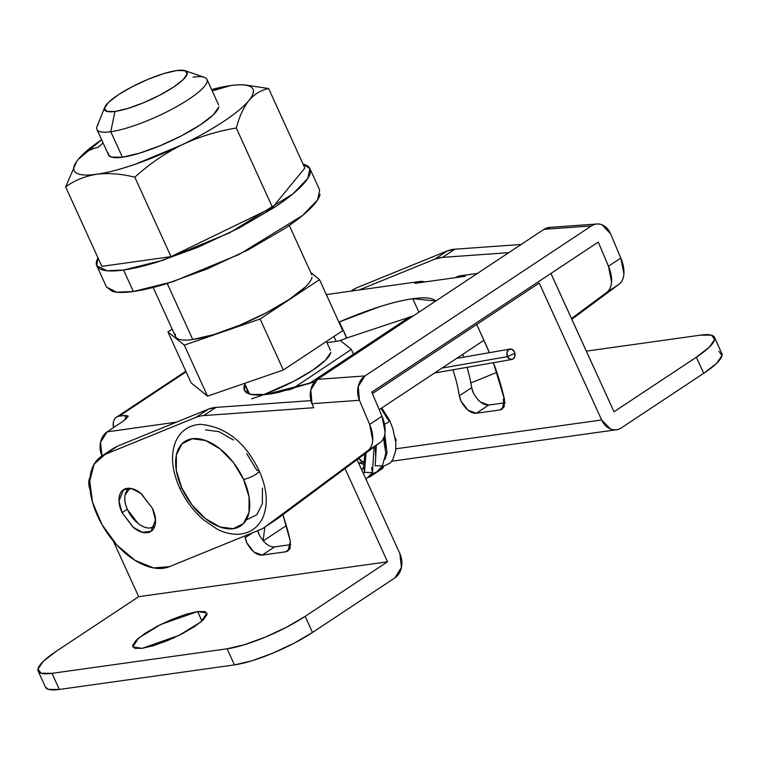<?xml version="1.0" encoding="UTF-8"?>
<svg xmlns="http://www.w3.org/2000/svg" width="760" height="760" viewBox="0 0 760 760"><rect width="100%" height="100%" fill="white"/><g stroke="black" fill="none" stroke-linecap="round" stroke-linejoin="round"><path stroke-width="1.14" d="M153.254 527.06A22.667 13.062 56.5 0 1 127.537 509.722A22.667 13.062 56.5 0 1 129.485 488.519M201.97 621.053L197.638 611.534L206.967 613.025L201.03 621.851L178.97 635.408L142.044 648.356L134.643 648.289L132.591 645.43L136.211 640.214L144.951 633.431L157.482 626.126L171.893 619.39L185.991 614.27L197.638 611.534L205.038 611.6L207.09 614.46L203.471 619.675L194.721 626.458L182.191 633.764L167.78 640.5L153.681 645.62L142.044 648.356L132.715 646.864L138.652 638.048L160.711 624.482L197.638 611.534L201.97 621.053M346.864 337.944L339.302 321.936C368.419 309.462 392.901 301.71 412.756 298.699L418.902 312.189L412.756 298.699C423.728 297.16 431.101 297.663 434.853 300.2L435.822 300.979L412.756 298.699C403.417 300.01 392.34 302.689 379.525 306.745L339.302 321.936A15.114 3.277 155.5 0 1 338.884 322.116A15.114 3.277 -24.5 0 0 339.302 321.936L346.645 338.038A15.114 3.277 155.5 0 1 336.148 341.363L326.952 342.646L336.148 341.363A15.114 3.277 -24.5 0 0 346.645 338.038L413.193 315.97M282.901 514.681A199.462 114.978 56.5 0 1 290.358 541.31L290.063 548.464L285.817 551.779L262.219 555.085L253.916 552.073L246.886 542.953A15.114 8.711 56.5 0 1 245.233 537.653A132.971 76.646 -123.5 0 0 244.948 535.895A132.971 76.646 56.5 0 1 245.233 537.653L252.595 532.779L245.233 537.653L246.886 542.953C251.626 551.332 256.738 555.37 262.219 555.085L285.817 551.779L289.674 549.223L285.817 551.779L288.04 550.952L290.358 541.31L282.901 514.681M90.013 477.384L89.005 480.149L90.041 489.753M113.269 540.949L138.671 596.686L387.524 561.792L345.04 468.568L387.524 561.792L138.671 596.686L113.269 540.949M45.486 687.144A60.439 13.12 -24.5 0 0 59.346 689.453L52.012 673.341L227.126 648.793L52.012 673.341A60.439 13.12 155.5 0 1 38.142 671.042A60.439 13.12 155.5 0 1 56.316 651.234L138.671 596.686L56.316 651.234L43.367 661.285L38 669.009L41.03 673.246L52.012 673.341L59.346 689.453L234.469 664.895A60.439 13.12 -24.5 0 0 312.512 632.453L394.867 577.904L401.451 567.397L399.874 553.612L357.058 459.648L399.874 553.612A18.136 14.288 -98 0 1 394.867 577.904L312.512 632.453L293.949 643.283L272.602 653.258L251.712 660.848L234.469 664.895L59.346 689.453L48.374 689.358L45.429 687.031M274.569 546.906L274.578 546.906C269.087 547.19 263.976 543.144 259.236 534.774L257.82 530.651A15.114 8.711 -123.5 0 0 259.236 534.774L259.245 534.783M274.578 546.906L290.757 544.635L274.578 546.906L262.219 555.085L274.578 546.906M176.482 422.142L107.093 431.87A18.136 14.288 82 0 0 101.982 455.933L100.51 442.367L107.093 431.87L176.482 422.142M718.969 351.32L722 355.556L716.632 363.29L703.684 373.331L696.341 357.219L613.994 411.777L550.905 273.457A18.136 14.288 -98 0 1 551.598 274.863L613.994 411.777L696.341 357.219L709.289 347.177L714.656 339.454L711.626 335.217L700.653 335.113L586.359 351.139L700.653 335.113A60.439 13.12 155.5 0 1 714.514 337.421A60.439 13.12 155.5 0 1 696.341 357.219L703.684 373.331L621.328 427.88A18.136 14.288 -98 0 1 616.284 429.761A18.136 14.288 -98 0 1 601.635 419.957L539.248 283.052L372.409 393.566L539.248 283.052L601.635 419.957L395.903 448.799L601.635 419.957L610.451 428.953C614.289 430.502 617.918 430.141 621.328 427.88L703.684 373.331A60.439 13.12 -24.5 0 0 721.857 353.523M462.735 354.341A132.971 76.646 56.5 0 1 463.762 357.162A132.971 76.646 -123.5 0 0 462.735 354.341M467.067 367.317A132.971 76.646 56.5 0 1 471.703 387.628A15.114 8.711 -123.5 0 0 473.356 392.939C478.087 401.308 483.198 405.356 488.689 405.07L504.877 402.8L488.689 405.07L476.339 413.25L468.027 410.229L460.997 401.118A15.114 8.711 56.5 0 1 459.353 395.817A132.971 76.646 -123.5 0 0 452.931 369.797A132.971 76.646 56.5 0 1 459.353 395.817L471.703 387.628A132.971 76.646 -123.5 0 0 467.067 367.317M480.367 402.04L488.689 405.07L476.339 413.25C470.849 413.535 465.737 409.498 460.997 401.118L459.353 395.817L471.703 387.628L473.356 392.939M476.729 324.463L485.374 343.434A199.462 114.978 56.5 0 1 489.411 352.668L476.729 324.463M493.401 362.71A199.462 114.978 56.5 0 1 504.478 399.475L504.175 406.628L499.928 409.944L476.339 413.25L499.928 409.944L503.785 407.388L499.928 409.944L502.161 409.117L504.478 399.475L493.401 362.71M460.455 275.785A18.136 14.288 82 0 0 455.401 277.666L414.846 283.356A18.136 14.288 -98 0 1 419.9 281.476A18.136 14.288 -98 0 1 424.821 281.96L465.386 276.269M174.553 637.526L172.434 638.486M227.126 648.793L244.369 644.736L265.259 637.146L286.606 627.181L305.178 616.35L387.524 561.792L305.178 616.35A60.439 13.12 155.5 0 1 227.126 648.793L234.469 664.895L227.126 648.793M505.219 402.809L503.167 399.95L504.108 397.851L503.3 401.375L504.868 402.686M186.105 371.83L119.111 416.204L124.64 415.435L128.145 416.518L123.566 420.954L107.093 431.87L123.566 420.954L128.098 415.986L124.64 415.435L126.245 418.95L124.64 415.435L119.111 416.204L186.105 371.83M314.697 381.795L278.663 392.369C266.038 395.058 256.719 395.713 250.695 394.326C244.672 392.948 242.687 389.699 244.73 384.579A15.114 3.277 -24.5 0 0 244.444 383.41A15.114 3.277 155.5 0 1 244.767 383.762A15.114 3.277 155.5 0 1 244.73 384.579L248.947 393.832L244.73 384.579L244.444 390.298L250.857 394.364L265.601 394.544L314.697 381.795M312.512 632.453L305.178 616.35L312.512 632.453M333.925 336.481L336.148 341.363L333.925 336.481M174.458 637.564L172.567 638.428M113.401 427.69L113.439 422.019C114.171 418.57 116.061 416.632 119.111 416.204A18.136 10.45 56.5 0 0 116.299 417.287A18.136 10.45 56.5 0 0 113.439 427.661M90.031 489.706A18.136 10.45 56.5 0 1 90.003 477.479M263.197 540.939L286.32 525.616L263.197 540.939M381.102 469.091L383.467 466.668M129.798 488.319L125.105 494.921C124.193 499.234 125.01 504.165 127.537 509.722L138.082 523.393C142.566 526.946 146.727 528.457 150.537 527.924L154.755 526.1M358.739 458.033L362.406 461.776L365.151 462.089A7.553 5.956 -98 0 1 364.838 462.108A7.553 5.956 -98 0 1 358.872 458.299M395.39 439.061L396.122 440.315L395.694 441.284A18.136 3.933 -24.5 0 0 396.074 439.707M371.165 474.591L368.752 477.27A7.553 4.351 56.5 0 0 369.92 476.824A7.553 4.351 56.5 0 0 371.165 474.591M382.28 468.635A7.553 4.351 -123.5 0 0 383.439 466.811M114.969 111.463A45.334 9.832 155.5 0 1 105.725 105.554A45.334 9.832 155.5 0 1 136.068 84.759A45.334 9.832 155.5 0 1 176.728 70.547L163.799 73.587L148.133 79.278L132.116 86.754L118.199 94.886L108.48 102.419L104.462 108.214L106.732 111.387L114.969 111.463L127.898 108.423L143.564 102.733L159.571 95.247L173.498 87.124L183.207 79.591L187.236 73.796L184.956 70.623L176.728 70.547A45.334 9.832 155.5 0 1 186.532 71.449A45.334 9.832 155.5 0 1 164.293 92.701A45.334 9.832 155.5 0 1 114.969 111.463L110.789 131.708L114.969 111.463M98.468 123.832A60.439 13.12 -24.5 0 0 110.789 131.708A60.439 13.12 155.5 0 1 96.748 127.547M108.366 153.055A60.439 13.12 -24.5 0 0 122.407 157.206L110.789 131.708L122.407 157.206L111.435 157.111L108.49 154.784M123.566 270.028L106.979 270.74L96.786 265.743L97.897 257.688L96.425 261.63C95.646 265.639 97.603 268.375 102.305 269.838C107.008 271.291 114.095 271.349 123.566 270.028L133.351 291.498L123.566 270.028C133.038 268.698 144.181 266.076 156.978 262.172L197.448 247.465L238.811 228.152L274.778 207.157C285.361 200.155 293.721 193.667 299.867 187.701C306.023 181.735 309.481 176.738 310.27 172.729C311.049 168.71 309.092 165.975 304.389 164.521L303.098 164.169L309.909 168.615L307.781 178.41L292.866 193.933L229.558 232.855L163.2 260.205L123.566 270.028M96.786 265.743L106.571 287.213L116.764 292.21L133.351 291.498C142.832 290.168 153.966 287.555 166.763 283.642L207.233 268.935L248.596 249.622L284.563 228.636C295.146 221.625 303.506 215.146 309.652 209.18C315.808 203.205 319.276 198.218 320.055 194.199M266.579 210.358L267.311 211.954M175.389 334.381A74.793 16.235 -24.5 0 0 192.764 339.52L167.238 283.499L192.764 339.52L214.101 334.505L239.951 325.109L266.37 312.769L289.341 299.364L305.368 286.938C309.301 283.128 311.514 279.937 312.008 277.372M248.928 100.491C253.925 94.382 254.78 90.003 251.484 87.343C248.197 84.683 241.195 84.103 230.498 85.605L211.612 89.566A98.221 21.318 155.5 0 1 230.498 85.605A98.221 21.318 155.5 0 1 242.868 84.882A98.221 21.318 155.5 0 1 248.928 100.491C243.532 107.426 239.324 116.603 236.312 128.022C217.464 131.09 199.367 136.686 182.011 144.818C197.714 137.208 211.546 129.447 223.497 121.534C235.448 113.611 243.922 106.599 248.928 100.491C254.524 94.012 261.088 90.031 268.641 88.549L304.845 168.007L272.526 207.48L171.028 256.652L101.849 266.351L171.028 256.652L272.526 207.48L236.312 128.022L272.526 207.48L304.845 168.007L268.641 88.549C261.088 90.031 254.524 94.012 248.928 100.491A98.221 21.318 155.5 0 1 182.011 144.818C164.853 153.397 149.121 164.189 134.814 177.194L171.028 256.652L134.814 177.194C121.239 173.821 108.528 172.833 96.672 174.258C107.379 172.757 120.346 169.375 135.593 164.112L182.011 144.818C199.367 136.686 217.464 131.09 236.312 128.022C239.324 116.603 243.532 107.426 248.928 100.491M101.621 139.707L78.252 159.362C73.245 165.471 72.39 169.86 75.686 172.52C78.973 175.17 85.975 175.75 96.672 174.258C84.996 176.149 74.651 180.367 65.635 186.893L101.849 266.351L65.635 186.893C74.651 180.367 84.996 176.149 96.672 174.258C108.528 172.833 121.239 173.821 134.814 177.194C149.121 164.189 164.853 153.397 182.011 144.818A98.221 21.318 155.5 0 1 96.672 174.258A98.221 21.318 155.5 0 1 77.672 160.084A98.221 21.318 155.5 0 1 78.252 159.362C83.847 152.874 90.412 148.893 97.964 147.421L103.103 142.965L97.964 147.421C90.412 148.893 83.847 152.874 78.252 159.362A98.221 21.318 155.5 0 1 101.621 139.707M218.775 106.989L213.408 114.712L200.45 124.764L181.887 135.593L160.541 145.559L139.65 153.149L122.407 157.206A60.439 13.12 -24.5 0 0 182.191 135.432A60.439 13.12 -24.5 0 0 218.804 106.808M310.783 272.565L319.523 279.623L260.091 318.991L184.291 345.135L167.922 331.911L172.159 329.108L167.922 331.911L191.159 382.916L167.922 331.911L184.291 345.135L207.527 396.14L184.291 345.135L260.091 318.991L283.328 369.997L260.091 318.991L319.523 279.623L342.76 330.628L319.523 279.623L310.783 272.565M175.427 334.153C174.923 336.718 176.177 338.466 179.18 339.397C182.191 340.328 186.713 340.366 192.764 339.52A74.793 16.235 -24.5 0 0 266.741 312.578A74.793 16.235 -24.5 0 0 312.047 277.153M191.159 382.916L207.527 396.14L283.328 369.997L342.76 330.628L283.328 369.997L207.527 396.14L191.159 382.916M251.608 398.781A60.439 13.12 -24.5 0 0 330.742 352.44M353.505 354.198L351.329 349.419L340.195 340.423L351.329 349.419L353.505 354.198M292.02 389.053L351.329 349.419L292.02 389.053M287.822 390.193L291.897 388.787L287.822 390.193M330.714 352.621L325.346 360.344L312.398 370.395L293.835 381.226L263.435 394.763M106.381 286.815L112.09 291.308C116.793 292.762 123.88 292.828 133.351 291.498L172.986 281.684L239.343 254.324L302.651 215.403L317.566 199.889L319.694 190.085L309.909 168.615M212.249 90.944L230.498 85.605L212.249 90.944M268.641 88.549L246.164 85.082M76.665 161.434L65.635 186.893M193.135 77.149A60.439 13.12 155.5 0 1 207.176 81.301A60.439 13.12 155.5 0 1 170.572 109.934A60.439 13.12 155.5 0 1 110.789 131.708A60.439 13.12 -24.5 0 0 176.567 106.694A60.439 13.12 -24.5 0 0 206.216 78.356M243.57 479.398A50.625 29.184 56.5 0 1 233.187 528.694A50.625 29.184 56.5 0 1 181.82 488.053A9.823 2.128 155.5 0 1 179.569 487.692A9.823 2.128 -24.5 0 0 181.82 488.053L192.014 504.934L205.352 518.577L219.811 526.927L233.187 528.694L243.438 523.611L249.014 512.458L249.061 496.935L243.57 479.398L233.377 462.517L220.039 448.865L205.58 440.524L192.204 438.757L181.944 443.84L176.368 454.993L176.329 470.516L181.82 488.053A50.625 29.184 56.5 0 1 192.204 438.757A50.625 29.184 56.5 0 1 243.57 479.398A9.823 2.128 -24.5 0 0 253.878 475.541A9.823 2.128 -24.5 0 0 259.198 470.887A9.823 2.128 155.5 0 1 253.878 475.541A9.823 2.128 155.5 0 1 243.57 479.398M246.762 453.653L256.956 470.535A9.823 2.128 155.5 0 1 259.198 470.887C267.206 488.756 268.375 504.44 262.703 517.968C257.688 528.01 249.622 533.434 238.478 534.242C231.334 534.508 224.143 532.75 216.923 528.989L203.357 519.716C193.287 510.881 185.355 500.213 179.569 487.692C171.494 469.471 170.364 453.701 176.177 440.391C181.26 430.397 189.382 425.04 200.564 424.327C225.853 426.797 245.394 442.32 259.198 470.887M483.977 340.356L482.762 341.078M262.447 488.072L262.399 503.595L256.823 514.748L246.572 519.821M205.58 429.894L218.956 431.661L233.415 440.002M127.291 509.171L122.037 512.649L119.016 500.992L123.481 489.725L132.012 488.708L141.417 493.791L152.456 508.383C155.239 514.501 156.142 519.925 155.135 524.666C154.137 529.406 151.544 532.076 147.345 532.665C143.146 533.254 138.577 531.591 133.627 527.687L122.037 512.649C119.254 506.531 118.361 501.106 119.358 496.365C120.355 491.625 122.959 488.956 127.157 488.367C131.357 487.778 135.926 489.44 140.866 493.344L152.456 508.383L155.477 520.039L151.022 531.297L142.481 532.323L133.085 527.24L122.037 512.649L127.291 509.171M117.543 446.139L105.194 454.328L196.08 417.306L208.43 409.127L117.543 446.139L208.43 409.127A64.98 37.459 -123.5 0 1 216.02 407.398L203.67 415.587L216.02 407.398L310.954 400.615L216.02 407.398L208.43 409.127L196.08 417.306A64.98 37.459 56.5 0 1 203.67 415.587L313.709 407.721L312.008 403.683L310.792 389.851L317.528 379.335L543.998 229.32L591.432 225.929A18.136 14.088 -94.1 0 1 597.179 223.991A18.136 14.088 -94.1 0 1 610.612 233.909L620.815 258.067A30.219 17.423 -123.5 0 1 618.972 284.306L606.622 292.486C609.577 290.301 611.22 286.795 611.553 281.988L608.466 266.247A30.219 17.423 56.5 0 1 606.622 292.486L571.501 318.544L606.622 292.486L618.972 284.306L571.843 319.285L618.972 284.306C621.927 282.112 623.57 278.616 623.913 273.799L620.815 258.067L608.466 266.247L598.262 242.089L608.466 266.247L620.815 258.067L610.612 233.909L602.167 224.874C598.424 223.316 594.842 223.668 591.432 225.929L364.962 375.943L591.432 225.929L543.998 229.32L317.528 379.335L364.962 375.943L358.226 386.469L359.442 400.292L369.645 424.45L359.442 400.292L312.008 403.683L313.709 407.721L203.67 415.587A64.98 37.459 -123.5 0 0 196.08 417.306L105.194 454.328L94.183 464.084L89.727 480.909L92.511 502.236L102.106 524.827L117.04 545.243L135.061 560.367L153.416 567.9L169.299 566.703L260.186 529.682A64.98 37.459 -123.5 0 0 264.964 527.003L367.802 450.69C370.756 448.495 372.4 444.999 372.742 440.183L369.645 424.45L381.995 416.262L371.792 392.103L598.262 242.089L371.792 392.103L381.995 416.262L369.645 424.45A30.219 17.423 56.5 0 1 367.802 450.69L380.152 442.51C383.106 440.315 384.75 436.82 385.092 432.003L381.995 416.262A30.219 17.423 -123.5 0 1 380.152 442.51L277.315 518.823L380.152 442.51L367.802 450.69L264.964 527.003A64.98 37.459 56.5 0 1 264.014 527.668A64.98 37.459 56.5 0 1 260.186 529.682L169.299 566.703A64.98 37.459 56.5 0 1 102.106 524.827A64.98 37.459 56.5 0 1 105.194 454.328L117.543 446.139L113.173 448.523M549.746 227.382A18.136 14.088 85.9 0 0 543.998 229.32L550.582 227.316M351.699 291.033L356.364 287.945L447.25 250.923L434.901 259.103L442.491 257.383L454.841 249.204A64.98 37.459 -123.5 0 0 447.25 250.923L434.901 259.103A64.98 37.459 56.5 0 1 442.491 257.383L508.782 252.643L442.491 257.383L454.841 249.204L521.132 244.463L454.841 249.204L447.25 250.923L356.364 287.945L351.994 290.32M434.901 259.103L359.043 290.006L434.901 259.103M470.877 382.945L496.85 372.362L470.877 382.945M264.014 527.668L276.374 519.479A64.98 37.459 -123.5 0 0 277.315 518.823L264.964 527.003L277.315 518.823M317.528 379.335A18.136 14.088 85.9 0 0 312.008 403.683L359.442 400.292A18.136 14.088 -94.1 0 1 364.962 375.943L317.528 379.335M514.434 351.889A5.292 4.066 -99.9 0 1 514.9 353.276A5.292 4.066 -99.9 0 1 512.335 359.347A5.292 4.066 -99.9 0 1 507.461 356.63L441.949 368.106L507.461 356.63L506.948 352.621L508.772 349.572L511.879 349.267L514.434 351.889A5.292 4.066 -99.9 0 0 509.76 349.115A5.292 4.066 -99.9 0 0 507.461 356.63L514.9 353.276L514.672 356.905L512.611 359.242L509.742 359.128L507.461 356.63M384.807 434.321L387.03 452.817L385.073 459.22L387.03 452.817L384.807 434.321M381.776 407.968L389.794 420.641L388.151 422.446L389.756 420.574M388.084 422.484L384.541 424.289M380.978 408.5L388.578 420.441M371.507 474.126L376.808 471.837L382.479 465.861L375.07 465.747L382.479 465.861L385.785 453.34L383.543 438.368M375.288 464.664L376.314 445.36L375.288 464.664M371.535 467.599L372.476 472.606L364.486 472.311L363.517 473.822L364.486 472.311L365.987 453.017L364.486 472.311L363.536 467.315L364.838 453.872M365.978 479.218L372.476 472.606L364.486 472.311L363.536 467.315L361.617 469.661M460.227 275.813L477.441 273.401M418.637 281.647L326.344 294.585M616.512 429.733L391.685 461.253M244.767 383.772L249.432 393.993M38.18 671.137L45.524 687.239M721.819 353.438L714.476 337.326M185.839 371.222L116.973 416.841M364.933 462.099L358.577 462.992M369.863 476.862L382.223 468.673M395.162 437.703L396.065 439.679M104.719 107.34L97.128 126.217M96.966 129.494L108.585 154.993M153.178 287.47L175.655 336.784M330.524 350.493L326.41 341.459M289.303 225.425L311.78 274.749M245.556 85.025L244.141 84.949M206.967 79.363L218.585 104.861M185.155 70.689L204.383 77.339M379.212 409.668L483.645 340.49M308.683 383.885L410.343 316.549M124.212 489.25L123.481 489.725M101.365 456.342L113.715 448.162M549.537 227.392L596.961 224M151.952 530.679L151.022 531.297M511.86 359.47L434.539 373.017M385.529 447.735L384.265 436.544M263.074 540.788L264.87 527.098M372.476 472.606L374.081 447.013M359.1 462.916L364.658 464.588M375.62 455.696L375.259 446.139M389.804 420.878L392.834 428.659L395.817 442.481L395.722 450.632L392.796 459.61L390.117 463.03L381.615 467.191M456.579 358.416L509.751 349.106M364.99 463.153L363.546 462.298"/></g></svg>
